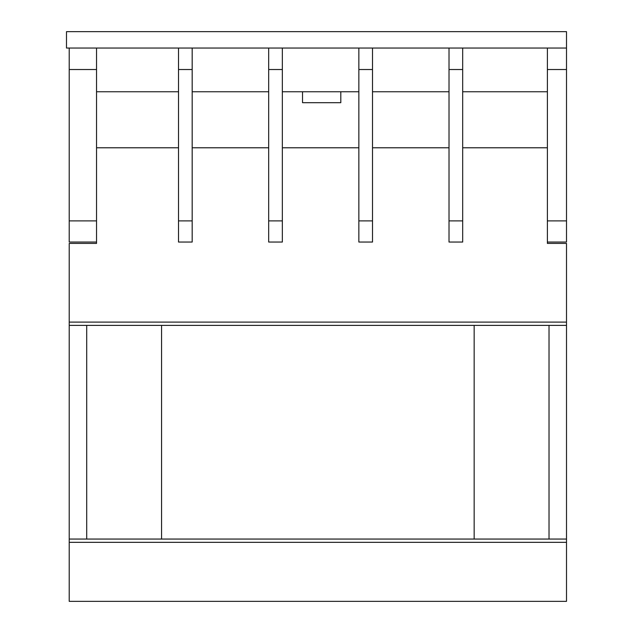 <?xml version="1.0" encoding="UTF-8"?>
<svg xmlns="http://www.w3.org/2000/svg" width="633" height="633" viewBox="0 0 633 633"><rect width="100%" height="100%" fill="white"/><g stroke="black" fill="none" stroke-linecap="round" stroke-linejoin="round"><path stroke-width="0.95" d="M96.54 91.761L178.514 91.761M192.179 91.761L268.685 91.761M282.342 91.761L358.856 91.761M372.513 91.761L449.019 91.761M462.683 91.761L547.387 91.761M547.387 69.519L547.387 48.045L566.511 48.045L566.511 31.65L66.489 31.65L66.489 48.045L566.511 48.045L566.511 69.519L547.387 69.519L547.387 243.412L566.511 243.412L566.511 539.055L69.219 539.055L69.219 601.35L566.511 601.35L69.219 601.35M302.519 91.761L302.519 102.688L340.807 102.688L340.807 91.761M96.54 69.519L69.219 69.519L69.219 48.045L96.54 48.045L96.54 243.412L69.219 243.412L69.219 539.055M96.54 147.774L178.514 147.774M462.683 147.774L547.387 147.774M372.513 147.774L449.019 147.774M282.342 147.774L358.856 147.774M192.179 147.774L268.685 147.774M69.219 69.519L69.219 242.043L96.54 242.043M96.54 220.893L69.219 220.893M566.511 69.519L566.511 220.893L547.387 220.893M566.511 220.893L566.511 242.043L547.387 242.043M449.019 242.043L462.683 242.043L462.683 48.045L449.019 48.045L449.019 242.043M449.019 69.519L462.683 69.519M449.019 220.893L462.683 220.893M549.025 539.055L549.025 325.386M86.705 325.386L86.705 539.055M566.511 325.386L69.219 325.386M474.157 325.386L474.157 539.055M161.573 539.055L161.573 325.386M566.511 539.055L566.511 601.35M358.856 242.043L372.513 242.043L372.513 48.045L358.856 48.045L358.856 242.043M358.856 69.519L372.513 69.519M358.856 220.893L372.513 220.893M268.685 242.043L282.342 242.043L282.342 48.045L268.685 48.045L268.685 242.043M268.685 69.519L282.342 69.519M268.685 220.893L282.342 220.893M178.514 242.043L192.179 242.043L192.179 48.045L178.514 48.045L178.514 242.043M178.514 69.519L192.179 69.519M178.514 220.893L192.179 220.893M566.511 322.102L69.219 322.102M566.511 542.331L69.219 542.331"/></g></svg>
